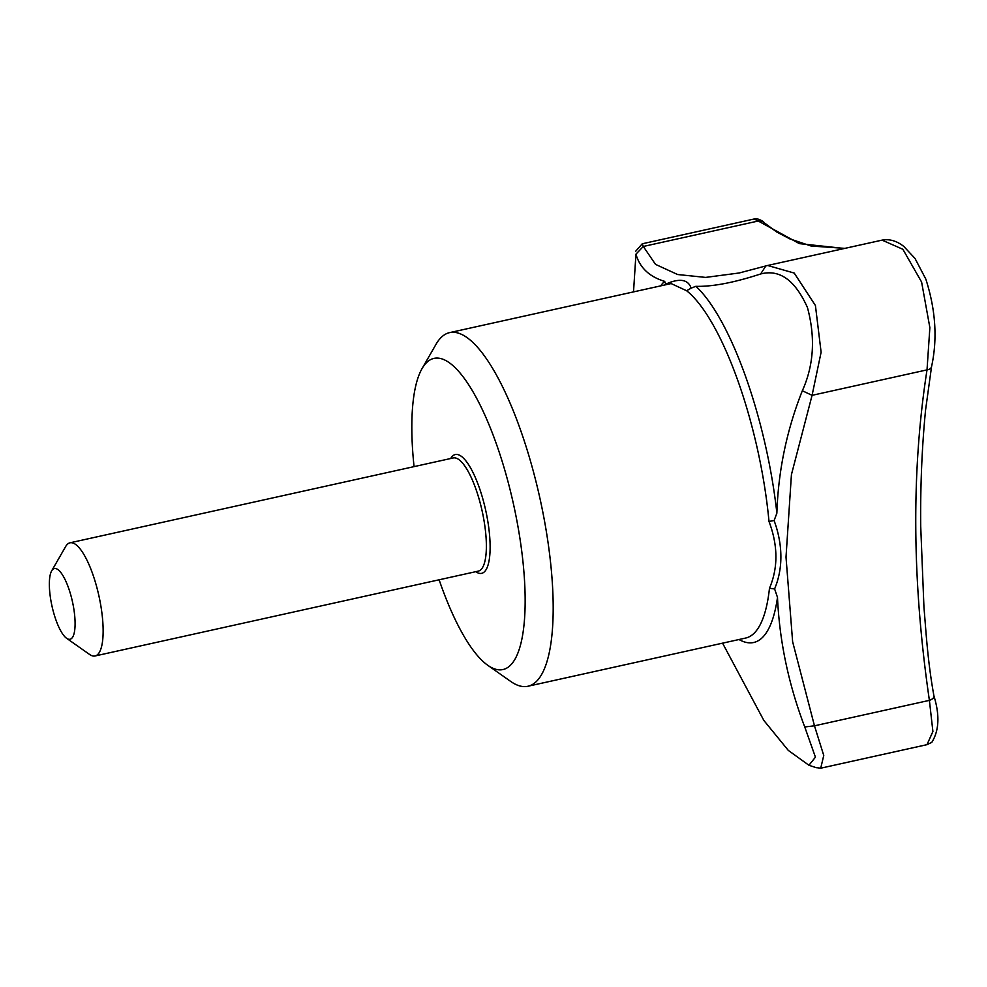 <?xml version="1.0" encoding="UTF-8"?>
<svg xmlns="http://www.w3.org/2000/svg" width="987" height="987" viewBox="0 0 987 987"><rect width="100%" height="100%" fill="white"/><g stroke="black" fill="none" stroke-linecap="round" stroke-linejoin="round"><path stroke-width="1.48" d="M414.059 466.629A159.376 46.068 77.5 0 1 422.054 368.595A159.376 46.068 77.5 0 1 517.065 521.654A159.376 46.068 77.5 0 1 487.751 665.275A159.376 46.068 77.5 0 1 439.116 579.788M660.685 285.872A187.172 54.1 77.5 0 1 664.633 281.357C649.323 276.705 639.749 267.637 635.949 254.165L633.518 291.893M664.633 281.32L665.769 284.108L669.038 282.738C679.895 278.655 686.989 279.777 690.295 286.119L691.159 288.142L695.897 286.292M760.632 273.979C734.106 282.64 712.528 286.748 695.897 286.329A187.172 54.1 77.5 0 1 776.868 513.08C778.262 470.824 786.75 430.036 802.332 390.753C813.831 365.264 815.546 337.517 807.44 307.512C795.164 280.16 779.557 268.982 760.632 273.979L765.875 265.935L767.639 265.478L794.214 273.066L815.422 305.514L821.11 352.223L812.079 395.331L802.332 390.753M635.949 254.165L643.314 246.466L655.491 264.356L677.625 274.522L705.631 277.409L739.214 272.98L765.875 265.935M642.216 243.826L643.314 246.466L758.25 221.014L754.105 219.015C755.339 217.498 763.136 220.595 764.444 222.939A7.242 6.897 136.2 0 0 758.25 221.014L799.371 243.629L844.453 248.465M691.159 288.142L686.619 290.746L671.123 283.565L449.64 332.619A181.102 52.348 77.5 0 1 543.997 518.2A181.102 52.348 77.5 0 1 527.946 686.249A181.102 52.348 77.5 0 1 510.686 681.425L487.751 665.275M665.769 284.108L665.176 284.885M774.622 588.968L769.478 588.264C778.2 567.747 778.04 545.478 768.996 521.444L774.129 520.507L776.127 526.49C782.333 546.946 782.469 566.057 776.547 583.81L774.622 588.968L777.497 597.406A187.172 54.1 77.5 0 1 739.004 639.514M422.054 368.595L436.032 344.278A181.102 52.348 77.5 0 1 449.64 332.619M722.558 643.154L763.864 720.461L788.292 750.391L808.933 765.27L815.435 757.165L804.75 726.963C788.576 684.46 779.483 641.279 777.485 597.394M73.26 605.648A36.223 10.475 77.5 0 1 66.598 638.293A36.223 10.475 77.5 0 1 52.003 606.154A36.223 10.475 77.5 0 1 51.669 570.868A36.223 10.475 77.5 0 1 73.26 605.648M51.669 570.868L65.648 546.551A57.949 16.754 77.5 0 1 70.003 542.813A57.949 16.754 77.5 0 1 100.205 602.206A57.949 16.754 77.5 0 1 95.06 655.973A57.949 16.754 77.5 0 1 89.546 654.43L66.598 638.293M776.892 513.104L774.129 520.507M820.728 768.194L926.978 744.667L932.9 731.515L929.396 700.363C912.037 581.429 911.235 471.268 927.015 369.878L812.079 395.331L791.426 474.636L786.01 557.112L792.635 641.76L814.472 725.815L823.75 755.45L820.728 768.194L815.891 767.578M926.978 744.667L931.802 742.36C939.118 730.614 939.846 715.18 933.961 696.045A7.242 3.442 -11.4 0 1 929.396 700.363L814.472 725.815L804.75 726.963M767.639 265.478L882.07 240.137L902.883 249.292L921.599 282.035L929.865 327.635L927.015 369.878A7.242 4.639 12.2 0 0 931.543 366.708L925.535 410.259C921.932 447.53 920.316 486.172 920.711 526.17L923.943 607.165C925.966 630.212 927.447 660.315 933.961 696.045M931.543 366.708C937.601 339.059 935.701 309.869 925.831 279.124L915.011 258.446L903.747 246.392C896.751 240.865 889.521 238.78 882.07 240.137L880.811 240.483M450.714 458.511A60.849 17.593 77.5 0 1 487.035 516.88A60.849 17.593 77.5 0 1 475.771 571.67M769.478 588.264A181.102 52.348 77.5 0 1 745.666 638.046L527.946 686.249M686.619 290.746A181.102 52.348 77.5 0 1 761.717 469.997A181.102 52.348 77.5 0 1 768.996 521.444M70.003 542.813L453.243 457.943A57.949 16.754 77.5 0 1 483.433 517.336A57.949 16.754 77.5 0 1 478.3 571.115L95.06 655.973M642.241 243.801L635.628 251.303M816.372 767.726L808.933 765.27M764.444 222.939L776.609 231.933L789.785 238.854L811.191 246.034L844.897 248.366M642.278 243.777L754.105 219.015"/></g></svg>
